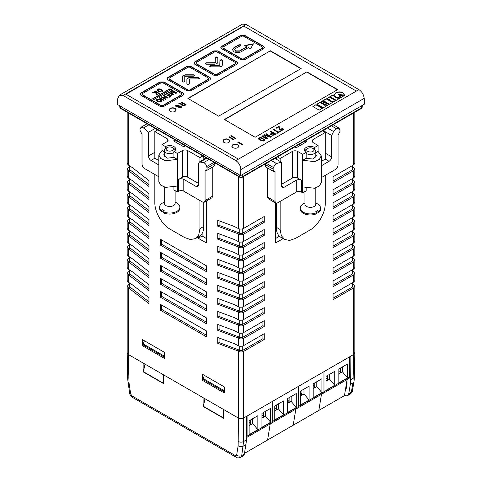 <?xml version="1.0" encoding="UTF-8"?>
<svg xmlns="http://www.w3.org/2000/svg" width="482" height="482" viewBox="0 0 482 482"><rect width="100%" height="100%" fill="white"/><g stroke="black" fill="none" stroke-linecap="round" stroke-linejoin="round"><path stroke-width="0.72" d="M206.35 335.177L161.675 309.384L160.325 310.161L206.35 336.731L206.35 330.857L160.325 304.293L160.325 310.161M161.675 309.384L161.675 305.07M206.35 322.157L161.675 296.364L160.325 297.141L206.35 323.711L206.35 317.837L160.325 291.267L160.325 297.141M161.675 296.364L161.675 292.05M206.35 309.137L161.675 283.344L160.325 284.121L206.35 310.691L206.35 304.817L160.325 278.247L160.325 284.121M161.675 283.344L161.675 279.03M206.35 296.117L161.675 270.324L160.325 271.101L206.35 297.671L206.35 291.797L160.325 265.227L160.325 271.101M161.675 270.324L161.675 266.004M206.35 270.071L161.675 244.284L160.325 245.061L206.35 271.631L206.35 265.757L160.325 239.186L160.325 245.061M161.675 244.284L161.675 239.964M206.35 283.091L161.675 257.304L160.325 258.081L206.35 284.651L206.35 278.777L160.325 252.207L160.325 258.081M161.675 257.304L161.675 252.984M128.989 167.218L127.176 169.086L128.236 170.459L148.944 186.45L148.944 180.569L132.267 167.543L128.236 164.977L127.176 163.386L127.176 112.258M128.905 170.803L130.483 170.218L148.944 184.63M128.989 180.238L127.176 182.106L128.236 183.479L148.944 199.47L148.944 193.589L132.267 180.563L128.236 177.997L127.176 176.406L127.176 169.086M128.905 183.823L130.483 183.238L148.944 197.65M128.989 193.258L127.176 195.126L128.236 196.499L148.944 212.49L148.944 206.609L132.267 193.583L128.236 191.017L127.176 189.426L127.176 182.106M128.905 196.843L130.483 196.258L148.944 210.67M128.989 206.284L127.176 208.152L128.236 209.519L148.944 225.51L148.944 219.629L132.267 206.603L128.236 204.037L127.176 202.446L127.176 195.126M128.905 209.863L130.483 209.278L148.944 223.69M128.989 219.304L127.176 221.172L128.236 222.539L148.944 238.53L148.944 232.649L132.267 219.623L128.236 217.057L127.176 215.466L127.176 208.152M128.905 222.883L130.483 222.298L148.944 236.71M128.989 232.324L127.176 234.192L128.236 235.559L148.944 251.55L148.944 245.669L132.267 232.649L128.236 230.077L127.176 228.492L127.176 221.172M128.905 235.903L130.483 235.318L148.944 249.73M128.989 245.344L127.176 247.212L128.236 248.579L148.944 264.576L148.944 258.689L132.267 245.669L128.236 243.097L127.176 241.512L127.176 234.192M128.905 248.929L130.483 248.338L148.944 262.756M128.989 258.364L127.176 260.232L128.236 261.599L148.944 277.596L148.944 271.709L132.267 258.689L128.236 256.123L127.176 254.532L127.176 247.212M128.905 261.949L130.483 261.358L148.944 275.776M128.989 271.384L127.176 273.252L128.236 274.62L148.944 290.616L148.944 284.735L132.267 271.709L128.236 269.143L127.176 267.552L127.176 260.232M128.905 274.969L130.483 274.385L148.944 288.796M128.989 284.404L127.176 286.272L128.236 287.646L148.944 303.636L148.944 297.755L132.267 284.729L128.236 282.163L127.176 280.572L127.176 273.252M128.905 287.989L130.483 287.405L148.944 301.816M238.439 176.49L238.439 228.601L234.409 226.516L217.731 220.286L217.731 226.166L237.771 233.656L238.753 232.722L219.081 225.371L217.731 226.166M219.081 225.371L219.081 220.786M237.771 233.656L238.439 234.077L238.439 241.621L234.409 239.536L217.731 233.306L217.731 239.186L237.771 246.676L238.753 245.742L219.081 238.391L217.731 239.186M219.081 238.391L219.081 233.806M237.771 246.676L238.439 247.103L238.439 254.641L234.409 252.556L217.731 246.326L217.731 252.207L237.771 259.696L238.753 258.762L219.081 251.411L217.731 252.207M219.081 251.411L219.081 246.832M237.771 259.696L238.439 260.123L238.439 267.661L234.409 265.582L217.731 259.346L217.731 265.227L237.771 272.716L238.753 271.788L219.081 264.431L217.731 265.227M219.081 264.431L219.081 259.852M237.771 272.716L238.439 273.143L238.439 280.681L234.409 278.602L217.731 272.366L217.731 278.247L237.771 285.736L238.753 284.808L219.081 277.457L217.731 278.247M219.081 277.457L219.081 272.872M237.771 285.736L238.439 286.163L238.439 293.701L234.409 291.622L217.731 285.386L217.731 291.267L237.771 298.756L238.753 297.828L219.081 290.477L217.731 291.267M219.081 290.477L219.081 285.892M237.771 298.756L238.439 299.183L238.439 306.721L234.409 304.642L217.731 298.406L217.731 304.287L237.771 311.776L238.753 310.848L219.081 303.497L217.731 304.287M219.081 303.497L219.081 298.912M237.771 311.776L238.439 312.203L238.439 319.741L234.409 317.662L217.731 311.426L217.731 317.313L237.771 324.796L238.753 323.868L219.081 316.517L217.731 317.313M219.081 316.517L219.081 311.932M237.771 324.796L238.439 325.223L238.439 332.761L234.409 330.682L217.731 324.452L217.731 330.333L237.771 337.822L238.753 336.888L219.081 329.537L217.731 330.333M219.081 329.537L219.081 324.952M237.771 337.822L238.439 338.243L238.439 345.787L234.409 343.702L217.731 337.472L217.731 343.353L237.771 350.842L238.753 349.908L219.081 342.557L217.731 343.353M219.081 342.557L219.081 337.972M353.011 282.44L353.011 286.218L352.481 286.983L333.056 298.195M353.764 112.866L353.764 164.82L333.056 176.773L333.056 182.564L353.764 170.61L353.764 177.84L333.056 189.794L333.056 195.584L353.764 183.63L353.764 190.86L333.056 202.814L333.056 208.604L353.764 196.656L353.764 203.88L333.056 215.834L333.056 221.63L353.764 209.676L353.764 216.9L333.056 228.854L333.056 234.65L353.764 222.696L353.764 229.926L333.056 241.874L333.056 247.67L353.764 235.716L353.764 242.946L333.056 254.9L333.056 260.69L353.764 248.736L353.764 255.966L333.056 267.92L333.056 273.71L353.764 261.756L353.764 268.986L333.056 280.94L333.056 286.73L353.764 274.776L353.764 282.006L333.056 293.96L333.056 299.75L353.764 287.796L353.764 354.445A3.627 2.091 0 0 0 354.824 352.963L353.764 351.486M353.011 284.205L354.824 286.272L353.764 287.796M353.764 282.006L354.824 280.572L354.824 273.252L353.764 274.776M353.011 269.42L353.011 273.198L352.481 273.963L333.056 285.175M353.011 271.185L354.824 273.252M353.764 268.986L354.824 267.552L354.824 260.232L353.764 261.756M353.011 256.4L353.011 260.178L352.481 260.937L333.056 272.155M353.011 258.165L354.824 260.232M353.764 255.966L354.824 254.532L354.824 247.212L353.764 248.736M353.011 243.38L353.011 247.158L352.481 247.917L333.056 259.129M353.011 245.145L354.824 247.212M353.764 242.946L354.824 241.512L354.824 234.192L353.764 235.716M353.011 230.354L353.011 234.138L352.481 234.897L333.056 246.109M353.011 232.125L354.824 234.192M353.764 229.926L354.824 228.492L354.824 221.172L353.764 222.696M353.011 217.334L353.011 221.118L352.481 221.877L333.056 233.089M353.011 219.099L354.824 221.172M353.764 216.9L354.824 215.466L354.824 208.152L353.764 209.676M353.011 204.314L353.011 208.091L352.481 208.857L333.056 220.069M353.011 206.079L354.824 208.152M353.764 203.88L354.824 202.446L354.824 195.126L353.764 196.656M353.011 191.294L353.011 195.071L352.481 195.837L333.056 207.049M353.011 193.059L354.824 195.126M353.764 190.86L354.824 189.426L354.824 182.106L353.764 183.63M353.011 178.274L353.011 182.051L352.481 182.817L333.056 194.029M353.011 180.039L354.824 182.106M353.764 177.84L354.824 176.406L354.824 169.086L353.764 170.61M353.011 165.254L353.011 169.031L352.481 169.797L333.056 181.009M353.011 167.019L354.824 169.086M353.764 164.82L354.824 163.386L354.824 112.258M262.919 334.454L262.919 338.689L264.269 339.467L264.269 333.677L243.561 345.63L243.561 338.4C241.856 339.189 240.144 339.135 238.439 338.243M262.919 338.689L242.283 350.601L242.283 346.118M239.717 346.197L239.717 350.528L242.283 350.601M239.717 350.528L238.753 349.908M237.771 350.842L238.439 351.264L238.439 418.069A3.627 2.091 0 0 0 243.561 418.069L243.561 351.42C241.856 352.209 240.144 352.155 238.439 351.264M243.561 351.42L264.269 339.467M238.439 345.787C240.144 346.492 241.856 346.438 243.561 345.63M262.919 321.434L262.919 325.669L264.269 326.447L264.269 320.657L243.561 332.61L243.561 325.38C241.856 326.169 240.144 326.115 238.439 325.223M262.919 325.669L242.283 337.581L242.283 333.098M239.717 333.176L239.717 337.502L242.283 337.581M239.717 337.502L238.753 336.888M243.561 338.4L264.269 326.447M238.439 332.761C240.144 333.466 241.856 333.417 243.561 332.61M262.919 308.414L262.919 312.649L264.269 313.427L264.269 307.637L243.561 319.59L243.561 312.36C241.856 313.149 240.144 313.095 238.439 312.203M262.919 312.649L242.283 324.561L242.283 320.078M239.717 320.156L239.717 324.482L242.283 324.561M239.717 324.482L238.753 323.868M243.561 325.38L264.269 313.427M238.439 319.741C240.144 320.446 241.856 320.397 243.561 319.59M262.919 295.394L262.919 299.629L264.269 300.407L264.269 294.616L243.561 306.564L243.561 299.34C241.856 300.129 240.144 300.075 238.439 299.183M262.919 299.629L242.283 311.541L242.283 307.058M239.717 307.136L239.717 311.462L242.283 311.541M239.717 311.462L238.753 310.848M243.561 312.36L264.269 300.407M238.439 306.721C240.144 307.426 241.856 307.377 243.561 306.564M262.919 282.374L262.919 286.609L264.269 287.386L264.269 281.59L243.561 293.544L243.561 286.32C241.856 287.103 240.144 287.055 238.439 286.163M262.919 286.609L242.283 298.521L242.283 294.038M239.717 294.116L239.717 298.442L242.283 298.521M239.717 298.442L238.753 297.828M243.561 299.34L264.269 287.386M238.439 293.701C240.144 294.406 241.856 294.351 243.561 293.544M262.919 269.354L262.919 273.583L264.269 274.366L264.269 268.57L243.561 280.524L243.561 273.294C241.856 274.083 240.144 274.035 238.439 273.143M262.919 273.583L242.283 285.501L242.283 281.018M239.717 281.096L239.717 285.422L242.283 285.501M239.717 285.422L238.753 284.808M243.561 286.32L264.269 274.366M238.439 280.681C240.144 281.386 241.856 281.331 243.561 280.524M262.919 256.328L262.919 260.563L264.269 261.346L264.269 255.55L243.561 267.504L243.561 260.274C241.856 261.063 240.144 261.015 238.439 260.123M262.919 260.563L242.283 272.481L242.283 267.998M239.717 268.076L239.717 272.402L242.283 272.481M239.717 272.402L238.753 271.788M243.561 273.294L264.269 261.346M238.439 267.661C240.144 268.366 241.856 268.311 243.561 267.504M262.919 243.308L262.919 247.543L264.269 248.32L264.269 242.53L243.561 254.484L243.561 247.254C241.856 248.043 240.144 247.995 238.439 247.103M262.919 247.543L242.283 259.461L242.283 254.978M239.717 255.05L239.717 259.382L242.283 259.461M239.717 259.382L238.753 258.762M243.561 260.274L264.269 248.32M238.439 254.641C240.144 255.346 241.856 255.291 243.561 254.484M262.919 230.288L262.919 234.523L264.269 235.3L264.269 229.51L243.561 241.464L243.561 234.234C241.856 235.023 240.144 234.969 238.439 234.077M262.919 234.523L242.283 246.441L242.283 241.958M239.717 242.03L239.717 246.362L242.283 246.441M239.717 246.362L238.753 245.742M243.561 247.254L264.269 235.3M238.439 241.621C240.144 242.326 241.856 242.271 243.561 241.464M262.919 217.268L262.919 221.503L264.269 222.28L264.269 216.49L243.561 228.444L243.561 176.49M262.919 221.503L242.283 233.415L242.283 228.932M239.717 229.01L239.717 233.342L242.283 233.415M239.717 233.342L238.753 232.722M243.561 234.234L264.269 222.28M238.439 228.601C240.144 229.305 241.856 229.251 243.561 228.444M128.989 282.639L128.989 286.218L130.483 287.405M128.989 269.619L128.989 273.198L130.483 274.385M128.989 256.599L128.989 260.178L130.483 261.358M128.989 243.579L128.989 247.158L130.483 248.338M128.989 230.559L128.989 234.138L130.483 235.318M128.989 217.539L128.989 221.118L130.483 222.298M128.989 204.519L128.989 208.091L130.483 209.278M128.989 191.493L128.989 195.071L130.483 196.258M128.989 178.473L128.989 182.051L130.483 183.238M128.989 165.453L128.989 169.031L130.483 170.218M275.65 238.476L279.47 236.27M275.65 202.994L275.65 242.934L283.145 238.608M344.558 395.077L344.937 395.294A5.435 3.139 -120 0 0 347.661 395.565A5.435 3.139 -120 0 0 348.727 393.812L351.318 392.318L352.981 382.81L353.764 354.445L243.561 418.069L246.471 416.388L246.29 439.982A36.24 20.925 60 0 1 245.904 444.633L244.32 454.092A5.435 3.139 60 0 1 243.253 455.845L240.651 457.346C238.566 458.093 237.06 458.063 236.138 457.249L236.138 457.249A3.627 2.091 -60 0 1 235.385 455.611L236.638 455.122L238.144 445.711L238.457 418.081M238.439 418.069L128.236 354.445L128.236 287.646M127.176 286.272L127.176 352.963A3.627 2.091 0 0 0 128.236 354.445M202.133 233.481L202.121 236.029L206.35 238.476M203.784 156.487L203.784 158.361L204.687 158.885M198.259 236.969L198.259 238.265L206.35 242.934L206.35 201.018M224.287 386.877L202.356 374.219L202.356 380.304L224.287 392.969L224.287 386.877M164.32 352.258L142.389 339.593L142.389 345.684L164.32 358.343L164.32 352.258M202.121 236.029L198.259 238.265M202.356 380.304L203.416 379.696M142.389 345.684L143.449 345.07M238.439 159.156L356.367 91.074L243.585 25.956L125.633 94.032A7.248 4.187 -120 0 1 125.651 94.044L238.439 159.156M243.561 26.347L243.561 25.944M119.434 95.183L117.807 98.575L117.626 104.594L240.645 175.617L364.374 104.184L364.193 98.364C363.759 94.671 361.988 91.749 358.885 89.592L246.127 24.492L242.554 24.1L119.434 95.183L123.115 95.508L235.873 160.614C238.952 162.777 240.602 165.772 240.819 169.592L364.193 98.364M240.645 175.617L240.819 169.592M342.419 366.91L342.419 371.797L347.546 377.858L338.834 382.889L338.834 368.983L347.546 363.952L347.546 377.858M329.604 374.309L329.604 379.189L334.731 385.257L326.019 390.287L326.019 376.382L334.731 371.351L334.731 385.257M327.555 380.081L327.555 375.49M340.37 372.682L340.37 368.097M338.834 373.568L342.419 371.797L338.834 373.863M326.019 380.967L329.604 379.189L326.019 381.262M347.088 379.521L344.467 395.614L244.44 453.369M321.464 394.318L318.843 410.411L321.464 394.318M247.085 436.156L272.716 421.358L272.716 401.235L247.085 416.032L247.085 436.156A3.26 1.886 60 0 1 246.41 437.65L272.035 422.853A3.26 1.886 -120 0 0 272.716 421.358A3.26 1.886 60 0 1 272.035 422.853L297.665 408.055A3.26 1.886 -120 0 0 298.34 406.567A3.26 1.886 60 0 1 297.665 408.055L323.295 393.264A3.26 1.886 -120 0 0 323.97 391.77A3.26 1.886 60 0 1 323.295 393.264A3.26 1.886 60 0 1 321.663 393.101M323.295 393.264L348.92 378.466A3.26 1.886 -120 0 0 349.595 376.972L349.595 356.849L323.97 371.646L323.97 391.77L323.97 371.646L298.34 386.444L298.34 406.567L298.34 386.444L272.716 401.235L272.716 421.358L349.595 376.972M340.111 372.827L340.111 371.495L338.834 370.76M327.302 380.226L327.302 378.894L326.019 378.159M316.794 381.708L316.794 386.588L321.916 392.655L313.204 397.686L313.204 383.78L321.916 378.75L321.916 392.655M303.979 389.107L303.979 393.987L309.107 400.054L300.388 405.085L300.388 391.179L309.107 386.148L309.107 400.054M301.931 394.879L301.931 390.287M314.74 387.48L314.74 382.889M313.204 388.365L316.794 386.588L313.204 388.661M300.388 395.764L303.979 393.987L300.388 396.059M295.834 409.116L293.213 425.208L295.834 409.116M297.665 408.055A3.26 1.886 60 0 1 296.032 407.899M314.487 387.624L314.487 386.293L313.204 385.552M301.672 395.023L301.672 393.692L300.388 392.951M291.164 396.505L291.164 401.386L296.291 407.453L287.579 412.484L287.579 398.572L296.291 393.547L296.291 407.453M278.349 403.904L278.349 408.784L283.476 414.851L274.764 419.882L274.764 405.971L283.476 400.94L283.476 414.851M276.3 409.67L276.3 405.085M289.116 402.271L289.116 397.686M287.579 403.163L291.164 401.386L287.579 403.458M274.764 410.562L278.349 408.784L274.764 410.857M270.209 423.913L267.588 440.006L270.209 423.913M272.035 422.853A3.26 1.886 60 0 1 270.408 422.69M288.857 402.422L288.857 401.09L287.579 400.349M276.041 409.821L276.041 408.489L274.764 407.748M265.54 411.297L265.54 416.183L270.661 422.25L261.949 427.281L261.949 413.369L270.661 408.338L270.661 422.25M252.725 418.695L252.725 423.582L257.846 429.649L249.134 434.68L249.134 420.768L257.846 415.737L257.846 429.649M250.67 424.467L250.67 419.882M263.485 417.069L263.485 412.484M261.949 417.96L265.54 416.183L261.949 418.256M249.134 425.353L252.725 423.582L249.134 425.654M263.232 417.219L263.232 415.888L261.949 415.147M250.417 424.618L250.417 423.286L249.134 422.545M315.818 154.397L316.367 155.831L312.673 159.024L306.154 158.277L306.154 152.354A5.983 3.452 180 0 1 304.401 149.914A5.983 3.452 180 0 1 306.154 147.474A5.983 3.452 180 0 1 314.613 147.474L314.613 149.42M277.439 156.933L280.144 158.494L292.441 151.396C294.153 150.595 295.864 150.595 297.569 151.396L297.569 178.027L301.413 180.244L301.413 192.083L302.696 192.824L306.154 190.824L306.154 188.251M266.299 163.362L273.336 167.429L275.812 163.802L276.475 163.518L271.252 160.506M276.3 157.59L276.3 159.235M303.979 141.612L303.979 143.256M276.3 203.223L276.3 227.299A21.744 12.556 120 0 0 280.801 237.252L284.645 239.47L281.313 235.638L280.144 229.516L280.144 201.404M297.569 151.396L302.696 154.354L306.154 152.354M312.945 142.515L311.884 141.039L312.945 139.557L312.945 142.515L318.072 145.474L314.613 147.474M312.945 139.557L325.248 132.454L322.542 130.893M305.118 140.955L306.54 141.774L296.291 147.697L294.863 146.871M325.248 175.364L325.248 203.476C325.458 212.845 318.09 225.612 309.872 230.107L295.52 238.397L289.634 240.44L284.645 239.47M325.248 153.168L331.652 156.867L331.652 135.466L333.556 131.508L336.605 128.802L339.081 128.146L340.165 131.038L338.063 135.171L338.063 165.007C337.9 166.886 337.045 168.369 335.496 169.447L321.259 177.665M301.413 192.083C299.708 191.282 297.997 191.282 296.291 192.083L277.578 202.886L275.77 203.067L275.017 201.404L267.329 196.963L268.082 198.626L275.77 203.067M280.144 158.494L280.144 161.452M281.422 184.389L292.441 178.027L292.441 151.396M321.259 161.392L325.248 159.09L325.248 132.454M318.072 145.474L318.072 151.396L321.259 155.831L319.421 159.319L314.547 161.633L302.696 160.271L302.696 154.354M302.696 192.824L302.696 186.908L314.547 188.263L319.421 185.956L321.259 182.467L321.259 155.831M331.652 156.867C331.496 158.747 330.64 160.229 329.092 161.307L321.259 165.832M324.103 129.989L323.964 131.713M267.329 167.863L267.329 196.963M265.227 165.422L265.98 167.085L273.668 171.52L273.005 169.049L265.317 164.609L265.227 165.422M265.317 164.609L265.474 163.844M296.291 192.083L296.291 180.244L283.988 187.347L282.175 187.528L281.422 185.871L281.422 162.193L276.475 163.518M273.336 167.429L273.005 169.049M275.017 201.404L275.017 171.568L273.668 171.52M297.569 178.027C295.864 177.225 294.153 177.225 292.441 178.027M296.291 180.244C297.997 179.443 299.708 179.443 301.413 180.244M315.818 152.692L318.072 151.396M302.696 186.908L302.696 160.271L305.739 158.518M274.873 158.415L281.422 162.193M304.949 191.523L304.949 204.217A5.435 3.139 -0 0 0 308.305 207.115A5.435 3.139 -0 0 0 314.228 206.435A5.435 3.139 -0 0 0 315.818 204.217L315.818 187.902M312.945 148.432A3.627 2.091 180 0 1 312.945 151.396A3.627 2.091 180 0 1 307.823 151.396A3.627 2.091 180 0 1 307.823 148.432A3.627 2.091 180 0 1 312.945 148.432L314.228 149.173A5.435 3.139 180 0 1 315.818 151.396A5.435 3.139 180 0 1 314.228 153.613A5.435 3.139 180 0 1 306.154 153.366M304.949 151.354A5.435 3.139 180 0 1 306.54 149.173L307.823 148.432L306.54 149.173M303.847 203.549L304.949 202.916L303.847 203.549A9.242 5.338 -0 0 0 302.907 204.187L302.256 204.555A10.146 5.856 -0 0 0 300.238 208.061A10.146 5.856 -0 0 0 305.841 213.303A10.146 5.856 -0 0 0 316.463 212.755L315.812 211.64A9.242 5.338 -0 0 0 316.921 211.098A9.242 5.338 -0 0 0 317.861 210.459L318.512 211.574A10.146 5.856 -0 0 0 320.53 208.061A10.146 5.856 -0 0 0 317.56 203.922L315.818 202.916M300.238 208.061L300.238 209.098A10.146 5.856 -0 0 0 305.841 214.339A10.146 5.856 -0 0 0 316.463 213.791L316.463 212.755M318.512 211.574L318.512 212.61A10.146 5.856 -0 0 0 320.53 209.098L320.53 208.061M318.512 212.61L316.385 211.381M165.471 148.546L165.471 146.6A5.983 3.452 180 0 1 173.93 146.6A5.983 3.452 180 0 1 175.683 149.04A5.983 3.452 180 0 1 173.93 151.481L173.93 157.403L167.411 158.15L163.717 154.957L164.266 153.523M158.825 176.792L144.588 168.573C143.027 167.495 142.178 166.019 142.021 164.133L142.021 134.297L139.919 130.164L140.009 129.447L141.003 127.266L143.479 127.929L148.902 124.802M176.105 142.383L176.105 140.503M199.94 200.53L199.94 228.643L198.771 234.764L195.439 238.596L199.283 236.379A21.744 12.556 -120 0 0 203.784 226.426L203.784 202.356M195.439 238.596L190.45 239.566L184.564 237.524L170.212 229.239C161.994 224.739 154.626 211.972 154.836 202.603L154.836 174.49M167.14 138.683L168.2 140.166L167.14 141.642L167.14 138.683L154.836 131.58L157.741 129.905M167.14 141.642L162.012 144.6L165.471 146.6M204.314 202.193L212.002 197.753L212.755 196.09L205.067 200.53L204.314 202.193L202.506 202.012L183.793 191.209C182.088 190.408 180.376 190.408 178.671 191.209L178.671 179.37L182.515 177.153L182.515 150.523L177.388 153.481L173.93 151.481M182.515 150.523C184.22 149.721 185.932 149.721 187.637 150.523L199.94 157.62L202.85 155.945M185.419 145.883L183.793 146.823L173.544 140.901L175.171 139.967M178.671 191.209L177.388 191.95L173.93 189.95L173.93 187.377M154.836 131.58L154.836 158.217L158.825 160.518M187.637 150.523L187.637 177.153L198.662 183.515M199.94 161.627L199.94 157.62M177.388 153.481L177.388 159.397L165.537 160.759L160.663 158.445L158.825 154.957L162.012 150.523L162.012 144.6M158.825 154.957L158.825 181.594L160.663 185.082L165.537 187.39L177.388 186.034L177.388 191.95M198.662 184.998L197.909 186.655L196.096 186.474L198.662 184.998L198.662 163.591L199.409 161.934L203.609 162.645C205.151 163.241 206.2 164.549 206.748 166.555L207.17 168.989L206.417 170.646L205.067 170.694L205.067 200.53M196.096 186.474L183.793 179.37L183.793 191.209M206.417 170.646L214.104 166.212L214.858 164.549L214.556 162.705M212.755 196.09L212.755 166.989M156.12 130.839L156.12 128.965M158.825 164.958L150.993 160.434C149.444 159.355 148.589 157.873 148.432 155.993L148.432 132.321L143.479 127.929M178.671 179.37C180.376 178.569 182.088 178.569 183.793 179.37M187.637 177.153C185.932 176.352 184.22 176.352 182.515 177.153M174.345 157.644L177.388 159.397L177.388 186.034M162.012 150.523L164.211 151.788M155.18 128.423L148.432 132.321M164.266 187.028L164.266 203.344A5.435 3.139 0 0 0 165.856 205.561A5.435 3.139 0 0 0 171.779 206.242A5.435 3.139 0 0 0 175.135 203.344L175.135 190.649M173.93 152.493A5.435 3.139 180 0 1 165.856 152.74A5.435 3.139 180 0 1 164.266 150.523A5.435 3.139 180 0 1 165.856 148.299L167.14 147.558A3.627 2.091 180 0 1 172.261 147.558L173.544 148.299A5.435 3.139 180 0 1 175.135 150.48M173.544 148.299L172.261 147.558A3.627 2.091 180 0 1 172.261 150.523A3.627 2.091 180 0 1 167.14 150.523A3.627 2.091 180 0 1 167.14 147.558M176.237 202.675L175.135 202.042L176.237 202.675A9.242 5.338 0 0 1 177.177 203.314L177.828 203.681A10.146 5.856 0 0 1 179.846 207.188A10.146 5.856 0 0 1 174.243 212.429A10.146 5.856 0 0 1 163.621 211.881L163.621 212.917A10.146 5.856 0 0 0 174.243 213.466A10.146 5.856 0 0 0 179.846 208.224L179.846 207.188M164.266 202.042L162.524 203.049A10.146 5.856 0 0 0 159.554 207.188A10.146 5.856 0 0 0 161.572 210.7L162.223 209.586A9.242 5.338 0 0 0 163.163 210.224A9.242 5.338 0 0 0 164.272 210.767L163.621 211.881M159.554 207.188L159.554 208.224A10.146 5.856 0 0 0 161.572 211.737L161.572 210.7M163.699 210.507L161.572 211.737M275.65 222.009L276.3 221.636M275.65 224.925L276.3 225.299M346.022 386.106L346.666 382.118M347.034 379.876L347.034 383.672L346.124 389.094L345.335 390.306M347.034 382.756L346.666 382.407M348.727 393.812L350.312 384.359A36.24 20.925 -120 0 0 350.697 379.702L350.878 356.108L353.764 354.445L354.824 352.981L354.824 286.272M164.32 354.137L163.693 355.752L143.19 343.913L144.413 340.762M204.38 375.388L203.157 378.539L223.66 390.372L224.287 388.763M143.19 343.913L143.19 344.925L163.693 356.758L164.32 356.397M163.693 356.758L163.693 355.752M203.157 378.539L203.157 379.545L223.66 391.384L224.287 391.023M223.66 391.384L223.66 390.372M223.66 418.027L203.404 406.332L204.958 398.741M163.693 383.407L143.437 371.712L144.992 364.115M246.29 439.982L243.585 441.542L241.723 455.592L240.663 457.34M223.594 409.501L223.66 418.31L203.163 406.477L203.091 397.662M163.627 374.876L163.693 383.69L143.19 371.851L143.124 363.036M243.663 26.287L125.977 94.231M181.696 105.1L181.937 104.504L182.166 105.588L184.727 105.54L186.112 104.739L181.557 102.106L181.051 102.401L183.058 103.558L182.232 104.034L179.25 103.437L178.738 103.732L181.925 104.498L181.672 104.949M262.407 138.177L264.558 139.762L264.564 140.485L263.57 141.057L261.714 140.889L258.756 139.22L258.298 138.485L258.521 137.997L260.654 137.503L262.407 138.177L264.684 140.425M264.684 140.16L264.564 140.485M271.023 133.448L272.276 132.677L270.071 131.405L270.649 131.068L275.855 134.074L272.896 135.37L271.372 134.972L270.715 133.797L272.276 132.677M270.631 134.171L271.023 133.743M280.006 127.832L280 129.104L280.56 129.7L282.253 129.785L282.579 129.321L281.759 128.622L282.338 128.284L283.332 129.242L282.741 130.098L281.349 130.447L279.494 129.694L278.849 126.935L276.662 128.2L276.144 127.899L278.939 126.284L280.006 127.718M279.946 128.363L280 129.399L280.56 129.995L282.253 130.08L282.579 129.423M279.168 128.935L279.235 127.989M324.995 104.69L326.832 105.751L323.235 107.829L316.891 104.166L320.066 102.335L324.573 104.937L324.995 104.69L326.573 105.901M324.995 102.1L326.814 103.148L324.567 104.443L322.747 103.395L324.995 102.1L326.561 103.293M330.869 100.364L327.513 98.702L328.272 97.599L329.501 96.888L335.846 100.551L334.616 101.262C332.707 101.889 331.459 101.588 330.869 100.364M338.713 98.051C335.996 97.756 334.363 96.816 333.815 95.225L333.104 94.809L329.929 96.641L336.273 100.304L339.449 98.473L338.713 98.346C335.996 98.051 334.363 97.111 333.815 95.52L333.104 95.105L330.182 96.792M270.39 50.773L187.872 98.418L218.623 116.174L301.142 68.528L270.39 50.773L188.125 98.569M306.907 71.86L224.389 119.506L255.141 137.256L337.665 89.616L306.907 71.86L224.642 119.65M175.183 108.408C173.478 107.588 171.767 107.588 170.056 108.408L168.995 109.884L170.056 111.366C171.767 112.179 173.478 112.179 175.183 111.366L176.243 109.884L175.183 108.408M229.004 139.479C227.293 138.659 225.588 138.659 223.877 139.479L222.817 140.955L223.877 142.437C225.588 143.256 227.293 143.256 229.004 142.437L230.065 140.955L229.004 139.479M237.969 144.654C236.264 143.841 234.553 143.841 232.848 144.654L231.788 146.136L232.848 147.613C234.553 148.432 236.264 148.432 237.969 147.613L239.036 146.136L237.969 144.654M340.75 97.641L344.353 95.563L339.449 94.803L340.75 97.641M335.858 96.894L334.315 94.785L335.858 92.731C338.256 91.586 340.66 91.586 343.064 92.731L344.497 95.219L338.623 94.321L340.178 97.719C339.545 97.96 338.105 97.683 335.858 96.894M344.546 94.815L344.497 95.219M329.736 100.678L326.332 98.714L323.163 100.545L329.507 104.208L332.682 102.377L326.332 99.009L323.422 100.696M327.242 103.395L329.079 104.455L327.254 105.51L325.416 104.449L327.242 103.395L328.82 104.6M322.735 100.792L324.573 101.853L322.325 103.154L320.488 102.094L322.735 100.792L324.32 102.003M318.729 105.715L322.386 108.317L319.211 110.149L312.866 106.486L316.041 104.654L318.301 105.962L318.729 105.715L320.289 106.914M278.457 131.972L279.807 131.194L280.325 131.496L277.066 133.381L276.541 133.08L277.879 132.309L273.192 129.598L273.77 129.266L278.457 132.267L279.807 131.194M270.161 136.653L265.564 134.008L266.142 133.671L271.348 136.677L270.336 137.262L264.359 135.135L268.022 138.599L267.004 139.19L261.792 136.183L262.371 135.846L267.311 138.708L263.636 135.117L264.323 134.725L270.161 136.653M237.698 142.196L242.253 144.823L242.759 144.534L238.204 141.901L237.698 142.196M228.727 137.015L233.288 139.647L233.794 139.352L229.233 136.725L228.727 137.015M230.643 135.912L235.198 138.545L235.704 138.25L231.149 135.617L230.643 135.912M181.545 107.221L181.051 106.697L179.117 106.432L176.545 106.576L176.653 105.341L179.111 105.184L176.207 105.07L175.496 105.901L176.093 106.624L180.527 106.709L180.491 107.558L178.406 107.805L180.985 107.799L181.569 107.07L181.051 106.401L176.545 106.281L176.201 105.859L176.545 106.576L176.653 105.636M180.527 106.709L180.491 107.854L178.689 107.938M190.896 66.432L186.889 66.432L167.832 77.433L167.007 78.59L167.832 79.747L186.889 90.755L190.896 90.755L209.959 79.747L210.785 78.59L209.959 77.433L190.896 66.432L186.889 66.727L167.832 77.735L167.019 78.741M244.717 35.361L240.711 35.361L221.648 46.362L220.822 47.519L221.648 48.676L240.711 59.684L244.717 59.684L263.775 48.676L264.6 47.519L263.775 46.362L244.717 35.361L240.711 35.656L221.648 46.658L220.834 47.67M217.804 50.893L213.803 50.893L194.74 61.901L193.915 63.058L194.74 64.214L213.803 75.216L217.804 75.216L236.867 64.214L237.692 63.058L236.867 61.901L217.804 50.893L213.803 51.194L194.74 62.196L193.927 63.202M163.988 106.287L183.046 95.285L183.877 94.129L183.046 92.972L163.988 81.97L159.982 81.97L140.925 92.972L140.093 94.129L140.925 95.285L159.982 106.287L163.988 106.287M300.889 68.679L270.39 51.074M337.406 89.76L306.907 72.155M176.237 110.035L175.183 108.703C173.478 107.884 171.767 107.884 170.056 108.703L169.007 110.035M230.053 141.106L229.004 139.774C227.293 138.955 225.588 138.955 223.877 139.774L222.823 141.106M239.024 146.281L237.969 144.949C236.264 144.136 234.553 144.136 232.848 144.949L231.794 146.281M344.19 95.834L339.593 95.123M334.321 94.936L335.858 93.026C338.256 91.881 340.66 91.881 343.064 93.026L344.497 95.514M340.051 97.738L338.623 94.321M339.189 98.623L338.713 98.346M327.525 98.852L328.272 97.599M328.272 97.894L329.501 96.888M329.501 97.183L335.593 100.696M332.423 102.527L329.736 100.979M325.669 104.594L327.242 103.69M323.006 103.546L324.995 102.395M320.741 102.238L322.735 101.087M317.144 104.317L320.066 102.335M320.066 102.63L324.573 104.937M324.573 105.233L324.995 104.986M322.127 108.468L320.12 107.01M313.125 106.636L316.041 104.654M316.041 104.949L318.301 105.962M318.301 106.257L318.729 106.016M276.397 128.043L278.939 126.284M278.939 126.579L280.006 127.911M279.946 128.658L280 129.399L279.946 128.658M282.012 128.772L282.338 128.284M282.338 128.58L283.332 129.544M279.168 129.23L279.18 128.808M276.801 133.225L277.879 132.309M273.451 129.748L273.77 129.266M273.77 129.562L278.457 132.267M270.33 131.55L270.649 131.068M270.649 131.363L275.602 134.225M270.631 134.466L270.715 134.092M272.987 134.888L274.758 134.11L272.8 132.978L271.468 133.942L271.975 134.623L272.987 135.183L274.758 134.11M271.468 133.942L271.631 134.382M271.631 134.677L272.987 135.183M265.817 134.153L266.142 133.671M266.142 133.966L271.089 136.828M264.696 135.382L264.359 135.135M264.835 135.804L267.829 138.714M262.051 136.328L262.371 135.846M262.371 136.141L266.998 138.521M266.998 138.816L267.311 138.708M267.311 139.009L267.329 138.702M263.829 135.303L264.323 134.725M264.323 135.02L269.721 136.581M269.721 136.876L270.535 137.147M258.298 138.78L258.521 137.997M258.521 138.292L260.039 137.738L262.407 138.473M262.738 139.063L260.238 137.93L259.153 138.256L259.834 139.232L262.461 140.575L263.853 140.322L262.738 139.063M259.153 138.256L259.485 138.967M259.485 139.262L262.461 140.871L263.642 140.822L263.877 140.262M242.506 144.678L237.957 142.341M233.535 139.503L228.986 137.165M235.445 138.4L230.896 136.057M231.149 135.918L231.149 135.617M180.527 107.004L180.491 107.854L180.527 107.004M179.111 105.48L176.207 105.365L175.52 106.046M185.148 104.769L184.293 105.263L182.672 105.269L182.63 104.329L183.509 103.823L185.148 105.064L184.293 105.558L182.672 105.564L182.63 104.624M183.058 103.558L182.232 104.329L179.069 103.835M185.859 104.883L181.304 102.546M182.63 104.329L182.298 104.931M189.613 67.173L188.173 67.173L169.116 78.174L169.116 79.006L188.173 90.014L189.613 90.014L208.676 79.006L208.676 78.174L189.613 67.173M169.116 78.174L169.116 79.307L188.173 90.309L189.613 90.309L208.676 79.301L208.676 78.174M169.116 78.47L169.116 79.307L169.116 78.47M210.773 78.741L209.959 77.735L190.896 66.727M186.889 83.989L186.889 79.169L187.757 77.957L189.86 77.451L198.283 77.451L199.512 78.162L198.283 78.873L189.492 78.958L189.348 84.001L188.119 84.699L186.889 83.989L186.889 79.464L187.757 78.253L189.86 77.747L198.283 77.747L199.512 78.458M182.304 81.356L182.304 76.813L183.178 75.608L185.275 75.102L193.698 75.102L194.927 75.813M184.763 76.517L184.763 81.344L183.534 82.054L182.304 81.344L182.304 76.524L183.178 75.312L185.275 74.806L193.698 74.806L194.927 75.517L193.698 76.228L184.913 76.313L184.763 81.356M189.342 79.169L189.348 83.989M243.434 36.102L241.994 36.102L222.931 47.103L222.931 47.935L241.994 58.943L243.434 58.943L262.491 47.935L262.491 47.103L243.434 36.102M264.588 47.67L263.775 46.658L244.717 35.656M222.931 47.103L222.931 48.23L222.931 47.399L222.931 48.23L241.994 59.238L243.434 59.238L262.491 48.23L262.491 47.103M262.491 48.23L262.491 47.399L262.491 48.23M232.469 49.857L233.951 47.935L238.915 45.067L240.753 45.368M245.091 45.7L253.243 44.133M234.668 49.857L235.505 51.182L239.578 51.182L246.826 47.001L244.705 45.477L253.436 43.796L250.526 48.839L248.381 47.598L241.127 51.785C238.735 52.93 236.343 52.93 233.951 51.785L232.463 49.712L233.951 47.64L238.915 44.772L240.464 44.772L240.464 45.669L235.505 48.537L234.662 49.712L235.505 50.887L239.578 50.887L246.826 46.7M240.464 44.772L240.464 45.669M216.526 51.634L215.08 51.634L196.023 62.642L196.023 63.473L215.08 74.475L216.526 74.475L235.584 63.473L235.584 62.642L216.526 51.634M237.68 63.202L236.867 62.196L217.804 51.194M196.023 62.642L196.023 63.769L196.023 62.937L196.023 63.769L215.08 74.77L216.526 74.77L235.584 63.769L235.584 62.642M235.584 63.769L235.584 62.937L235.584 63.769M219.937 60.599L221.166 59.889L222.395 60.599M209.772 66.426L211.002 65.721L219.786 65.63L219.937 60.304L221.166 59.593L222.395 60.304L222.389 65.13L221.521 66.335L219.424 66.841L211.002 66.841L209.772 66.13L211.002 65.419L219.937 65.13M215.352 57.954L216.581 57.244L217.81 57.659L217.81 62.485L216.942 63.69L214.839 64.196L206.417 64.196L205.187 63.485L206.417 62.774L215.207 62.69L215.352 57.659L216.581 56.948L217.81 57.659M205.187 63.781L206.417 63.07L214.839 63.076L215.352 62.479M183.865 94.273L183.046 93.267L163.988 82.265L159.982 82.265L140.925 93.267L140.105 94.273M142.202 93.713L142.202 94.84L142.202 94.008L142.202 94.84L161.265 105.847L162.705 105.847L181.768 94.84L181.768 93.713L162.705 82.705L161.265 82.705L142.202 93.713L142.202 94.544L161.265 105.546L162.705 105.546L181.768 94.544L181.768 93.713M181.768 94.84L181.768 94.008L181.768 94.84M161.862 92.002L159.042 91.225L157.614 89.971L158.006 89.495L161 90.098C162.187 90.7 162.476 91.237 161.862 91.707L162.211 91.249L161.862 92.002L159.042 91.52L157.644 90.128M160.132 99.991C161.319 100.599 161.609 101.136 161 101.6L158.186 101.118L156.752 99.87L157.144 99.388L160.132 99.991M161.319 101.292L161 101.895L158.186 101.413L156.783 100.021M161.35 101.443L161 101.895M162.886 91.363L161.446 90.044C160.181 89.122 158.885 88.953 157.554 89.525L156.933 90.164M162.042 101.232L160.916 100.135L161.711 99.382L163.645 100.497L164.151 100.208L159.596 97.575L159.09 97.87L161.253 99.117L160.464 99.575L156.692 99.129L156.054 99.907L157.584 101.377L161.446 101.871L162.06 101.087L160.916 99.834M163.898 100.352L159.343 98.015M161.253 99.117L160.464 99.87L156.692 99.425L156.072 100.057M167.977 97.997L163.428 95.659M165.338 96.761L163.597 97.768L161.434 96.514L160.928 96.81L165.483 99.437L165.989 99.147L164.049 98.027L165.79 97.021L167.73 98.141L168.236 97.852L163.675 95.219L163.169 95.508L165.338 97.057L163.597 98.063L161.181 96.954M165.73 99.292L164.049 98.027M171.423 96.008L167.121 93.526L165.085 94.701M168.778 94.773L167.115 95.731L167.567 95.996L169.236 95.038L170.712 95.888L168.935 96.918L169.393 97.183L171.676 95.864L167.121 93.231L164.832 94.55L165.284 94.815L167.067 93.785L168.778 94.773L167.368 95.882M170.712 95.888L169.194 97.063M176.551 93.044L172.002 90.706M176.081 93.351L170.664 91.478L170.254 91.719M173.267 94.978L168.706 92.61M173.707 94.689L170.688 91.55L175.918 93.412L176.81 92.899L172.255 90.267L171.749 90.562L176.093 93.05L170.664 91.182L170.062 91.532L173.267 94.683L168.953 92.17L168.447 92.466L173.008 95.093L173.9 94.58L170.688 91.55M157.271 94.779L156.662 92.43L159 93.779L159.506 93.49L154.951 90.857L154.445 91.146L156.035 92.068L156.168 92.755L152.698 92.158L152.107 92.496L156.264 93.165L156.71 95.105L157.343 94.737L156.662 92.43M159.253 93.635L154.704 91.297M156.168 92.755L152.511 92.562M171.02 89.652L169.995 89.062L152.951 98.9M157.554 89.23L156.909 90.014L158.439 91.484L162.307 91.972L162.904 91.212L161.446 89.748C160.181 88.827 158.885 88.652 157.554 89.23L157.554 89.525M171.273 89.501L153.975 99.491L152.698 98.75L169.995 88.766L171.273 89.501M352.481 169.797L352.481 165.561M352.481 182.817L352.481 178.581M352.481 195.837L352.481 191.601M352.481 208.857L352.481 204.621M352.481 221.877L352.481 217.641M352.481 234.897L352.481 230.661M352.481 247.917L352.481 243.681M352.481 260.937L352.481 256.707M352.481 273.963L352.481 269.727M352.481 286.983L352.481 282.747M128.236 164.977L128.236 112.866M128.236 177.997L128.236 170.459M128.236 191.017L128.236 183.479M128.236 204.037L128.236 196.499M128.236 217.057L128.236 209.519M128.236 230.077L128.236 222.539M128.236 243.097L128.236 235.559M128.236 256.123L128.236 248.579M128.236 269.143L128.236 261.599M128.236 282.163L128.236 274.62M129.519 282.976L129.519 286.904M129.519 269.956L129.519 273.884M129.519 256.936L129.519 260.864M129.519 243.916L129.519 247.838M129.519 230.896L129.519 234.818M129.519 217.876L129.519 221.798M129.519 204.856L129.519 208.778M129.519 191.836L129.519 195.758M129.519 178.816L129.519 182.738M129.519 165.79L129.519 169.718M238.415 159.144L235.873 160.614M358.885 89.592L356.349 91.056M125.651 94.044L123.115 95.508M243.585 25.956L246.127 24.492M119.765 105.829L119.765 107.052A1.814 1.048 0 0 0 120.295 107.793L120.295 106.13M361.705 105.721L361.705 107.793A1.814 1.048 0 0 0 362.235 107.052L362.235 105.413M239.717 175.08L239.717 176.743A1.814 1.048 0 0 0 242.283 176.743A1.452 0.837 60 0 1 241.982 177.406L361.404 108.456A1.452 0.837 60 0 0 361.705 107.793L242.283 176.743L242.283 174.671M120.596 108.456L240.018 177.406A1.452 0.837 120 0 1 239.717 176.743L120.295 107.793A1.452 0.837 -60 0 0 120.596 108.456L119.765 107.052M276.3 227.299L280.144 229.516M281.422 185.871L283.988 187.347M329.092 161.307L325.248 159.09M331.652 135.466L323.964 131.026M333.556 131.508L327.513 128.025M336.605 128.802L331.381 125.79M199.94 228.643L203.784 226.426M154.836 158.217L150.993 160.434M148.432 155.993L154.836 152.294M200.56 161.832L206.802 158.229M214.767 163.735L207.079 168.176M203.609 162.645L209.037 159.518M206.748 166.555L213.984 162.374M345.739 387.811A1.814 1.187 -170.1 0 1 346.221 388.516M352.366 390.968L352.366 390.968C352.565 391.553 351.854 392.583 350.245 394.071L351.318 392.318A3.627 2.404 9.9 0 0 352.366 390.968L354.029 381.467A3.627 2.404 -170.1 0 1 352.981 382.81L350.312 384.359M350.697 379.702L353.402 378.135A3.627 2.091 0.9 0 0 354.463 376.689L354.029 381.467M244.32 454.092L241.723 455.592A3.627 2.44 -170.9 0 1 236.638 455.122M245.904 444.633L243.229 446.175A3.627 2.44 -170.9 0 1 238.144 445.711M243.585 418.057L243.585 441.542A3.627 2.127 180 0 1 238.457 441.542M128.26 354.457L129.001 382.702L130.664 393.939L131.935 395.885L235.385 455.611M131.935 395.885A3.627 2.091 120 0 0 132.683 397.517L132.683 397.517C130.628 395.957 129.616 394.439 129.64 392.963A3.627 1.717 171.6 0 0 130.664 393.939M129.001 382.702A3.627 1.717 171.6 0 1 127.977 381.726L129.64 392.963M128.616 378.123A3.627 2.091 179.1 0 1 127.555 376.677L127.977 381.726M281.416 130.285L281.416 129.983M264.998 135.96L264.998 135.659M264.269 139.708L264.269 139.406M264.558 140.063L264.558 139.762M261.25 137.96L261.25 137.659M259.244 139.015L259.244 138.714M259.834 139.533L259.834 139.232M167.832 77.735L167.832 77.433M209.959 77.735L209.959 77.433M213.803 51.194L213.803 50.893M219.424 65.721L219.424 65.419M211.002 65.721L211.002 65.419M214.839 63.076L214.839 62.774M162.705 105.847L162.705 105.546M161.265 105.847L161.265 105.546M361.404 108.456L362.235 107.052M240.018 177.406L241.982 177.406M339.081 128.14L333.195 124.742M315.818 157.271L315.818 151.396M206.314 157.945L199.409 161.934M147.088 123.754L141.003 127.266M164.266 156.397L164.266 150.523M350.251 394.071L347.661 395.565M354.824 352.981L354.463 376.689M236.138 457.249L132.683 397.517M127.2 353.216L127.555 376.677M279.928 128.64L279.928 128.941M157.614 90.273L157.614 89.971"/></g></svg>
